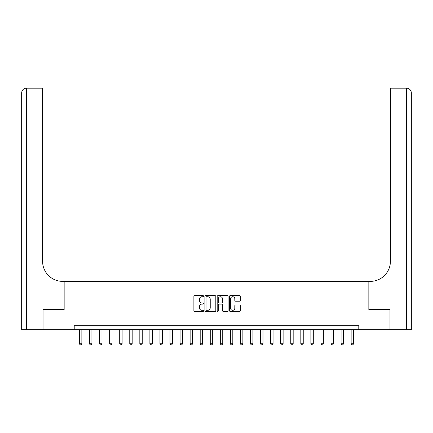<?xml version="1.0" encoding="UTF-8"?>
<svg xmlns="http://www.w3.org/2000/svg" width="433" height="433" viewBox="0 0 433 433"><rect width="100%" height="100%" fill="white"/><g stroke="black" fill="none" stroke-linecap="round" stroke-linejoin="round"><path stroke-width="0.65" d="M203.618 296.172A0.552 0.552 0 0 0 203.066 295.62L194.671 295.62A0.79 0.79 0 0 0 193.881 296.41L193.881 310.634A0.79 0.79 0 0 0 194.671 311.424L203.066 311.424A0.552 0.552 0 0 0 203.618 310.867A0.552 0.552 0 0 0 203.066 310.315L201.978 310.315A2.528 2.528 0 0 1 199.451 307.787L199.451 306.602A2.528 2.528 0 0 1 201.978 304.074L203.066 304.074A0.552 0.552 0 0 0 203.618 303.522A0.552 0.552 0 0 0 203.066 302.965L201.978 302.965A2.528 2.528 0 0 1 199.451 300.437L199.451 299.252A2.528 2.528 0 0 1 201.978 296.724L203.066 296.724A0.552 0.552 0 0 0 203.618 296.172M239.595 301.189A0.79 0.79 0 0 0 240.38 300.399L240.38 296.41A0.79 0.79 0 0 0 239.595 295.62L230.269 295.62A0.79 0.79 0 0 0 229.479 296.41L229.479 310.634A0.79 0.79 0 0 0 230.269 311.424L239.595 311.424A0.79 0.79 0 0 0 240.38 310.634L240.38 305.812A0.79 0.79 0 0 0 239.595 305.021L235.601 305.021A0.79 0.79 0 0 0 234.81 305.812L234.81 308.204A2.116 2.116 0 0 1 232.7 310.315A2.116 2.116 0 0 1 230.583 308.204L230.583 298.84A2.116 2.116 0 0 1 232.7 296.724A2.116 2.116 0 0 1 234.81 298.84L234.81 300.399A0.79 0.79 0 0 0 235.601 301.189L239.595 301.189M411.35 329.681L411.35 93.014L411.35 329.681L390.019 329.681L390.019 309.557L368.846 309.557L389.976 309.557L389.976 329.681L358.784 329.681L358.784 325.659L74.216 325.659L74.216 329.681L358.784 329.681M74.216 329.681L43.024 329.681L43.024 309.557L64.154 309.557L64.154 281.385L368.846 281.385L368.846 309.557L368.846 281.385L370.296 281.385A20.124 20.124 0 0 0 390.42 261.256L390.42 88.186L406.522 88.186L390.42 88.186M215.807 296.41A0.79 0.79 0 0 0 215.017 295.62L205.697 295.62A0.79 0.79 0 0 0 204.906 296.41L204.906 310.634A0.79 0.79 0 0 0 205.697 311.424L215.017 311.424A0.79 0.79 0 0 0 215.807 310.634L215.807 296.41M217.983 295.62L227.303 295.62A0.79 0.79 0 0 1 228.094 296.41L228.094 310.634A0.79 0.79 0 0 1 227.303 311.424L223.314 311.424A0.79 0.79 0 0 1 222.524 310.634L222.524 304.864A0.79 0.79 0 0 0 221.734 304.074L219.087 304.074A0.79 0.79 0 0 0 218.297 304.864L218.297 310.867A0.552 0.552 0 0 1 217.745 311.424A0.552 0.552 0 0 1 217.193 310.867L217.193 296.41A0.79 0.79 0 0 1 217.983 295.62M206.563 296.724A0.552 0.552 0 0 0 206.011 297.276L206.011 309.763A0.552 0.552 0 0 0 206.563 310.315L207.71 310.315A2.528 2.528 0 0 0 210.238 307.787L210.238 299.252A2.528 2.528 0 0 0 207.71 296.724L206.563 296.724M222.524 298.878A2.116 2.116 0 0 0 220.413 296.762A2.116 2.116 0 0 0 218.297 298.878L218.297 302.174A0.79 0.79 0 0 0 219.087 302.965L221.734 302.965A0.79 0.79 0 0 0 222.524 302.174L222.524 298.878M79.45 329.681L79.45 343.77L81.864 343.77L81.864 329.681M81.864 343.77L81.258 344.814L80.051 344.814L79.45 343.77M89.512 329.681L89.512 343.77L91.926 343.77L91.926 329.681M91.926 343.77L91.325 344.814L90.113 344.814L89.512 343.77M99.574 329.681L99.574 343.77L101.988 343.77L101.988 329.681M101.988 343.77L101.387 344.814L100.18 344.814L99.574 343.77M109.636 329.681L109.636 343.77L112.05 343.77L112.05 329.681M112.05 343.77L111.449 344.814L110.242 344.814L109.636 343.77M119.697 329.681L119.697 343.77L122.111 343.77L122.111 329.681M122.111 343.77L121.511 344.814L120.304 344.814L119.697 343.77M42.981 309.557L64.154 309.557L64.154 281.385L62.704 281.385A20.124 20.124 0 0 1 42.58 261.256L42.58 93.014L26.478 93.014L26.478 329.681L42.981 329.681L42.981 309.557M26.478 329.681L21.65 329.681L21.65 93.014A4.828 4.828 0 0 1 26.478 88.186L42.58 88.186L42.58 93.014M42.58 88.186L26.478 88.186A4.828 4.828 0 0 0 21.65 93.014L26.478 93.014L26.478 88.186M62.704 281.385A20.124 20.124 0 0 1 42.58 261.256M406.522 329.681L406.522 93.014L411.35 93.014A4.828 4.828 0 0 0 406.522 88.186A4.828 4.828 0 0 1 411.35 93.014L411.35 281.385M370.296 281.385A20.124 20.124 0 0 0 390.42 261.256M129.759 329.681L129.759 343.77L132.179 343.77L132.179 329.681M132.179 343.77L131.572 344.814L130.365 344.814L129.759 343.77M139.827 329.681L139.827 343.77L142.24 343.77L142.24 329.681M142.24 343.77L141.634 344.814L140.427 344.814L139.827 343.77M149.888 329.681L149.888 343.77L152.302 343.77L152.302 329.681M152.302 343.77L151.696 344.814L150.489 344.814L149.888 343.77M159.95 329.681L159.95 343.77L162.364 343.77L162.364 329.681M162.364 343.77L161.758 344.814L160.551 344.814L159.95 343.77M170.012 329.681L170.012 343.77L172.426 343.77L172.426 329.681M172.426 343.77L171.825 344.814L170.613 344.814L170.012 343.77M180.074 329.681L180.074 343.77L182.488 343.77L182.488 329.681M182.488 343.77L181.887 344.814L180.68 344.814L180.074 343.77M190.136 329.681L190.136 343.77L192.55 343.77L192.55 329.681M192.55 343.77L191.949 344.814L190.742 344.814L190.136 343.77M200.198 329.681L200.198 343.77L202.612 343.77L202.612 329.681M202.612 343.77L202.011 344.814L200.804 344.814L200.198 343.77M210.259 329.681L210.259 343.77L212.679 343.77L212.679 329.681M212.679 343.77L212.073 344.814L210.866 344.814L210.259 343.77M220.321 329.681L220.321 343.77L222.741 343.77L222.741 329.681M222.741 343.77L222.134 344.814L220.927 344.814L220.321 343.77M230.388 329.681L230.388 343.77L232.802 343.77L232.802 329.681M232.802 343.77L232.196 344.814L230.989 344.814L230.388 343.77M240.45 329.681L240.45 343.77L242.864 343.77L242.864 329.681M242.864 343.77L242.258 344.814L241.051 344.814L240.45 343.77M250.512 329.681L250.512 343.77L252.926 343.77L252.926 329.681M252.926 343.77L252.32 344.814L251.113 344.814L250.512 343.77M260.574 329.681L260.574 343.77L262.988 343.77L262.988 329.681M262.988 343.77L262.387 344.814L261.175 344.814L260.574 343.77M270.636 329.681L270.636 343.77L273.05 343.77L273.05 329.681M273.05 343.77L272.449 344.814L271.242 344.814L270.636 343.77M280.698 329.681L280.698 343.77L283.112 343.77L283.112 329.681M283.112 343.77L282.511 344.814L281.304 344.814L280.698 343.77M290.76 329.681L290.76 343.77L293.173 343.77L293.173 329.681M293.173 343.77L292.573 344.814L291.366 344.814L290.76 343.77M300.821 329.681L300.821 343.77L303.241 343.77L303.241 329.681M303.241 343.77L302.635 344.814L301.428 344.814L300.821 343.77M310.889 329.681L310.889 343.77L313.303 343.77L313.303 329.681M313.303 343.77L312.696 344.814L311.489 344.814L310.889 343.77M320.95 329.681L320.95 343.77L323.364 343.77L323.364 329.681M323.364 343.77L322.758 344.814L321.551 344.814L320.95 343.77M331.012 329.681L331.012 343.77L333.426 343.77L333.426 329.681M333.426 343.77L332.82 344.814L331.613 344.814L331.012 343.77M341.074 329.681L341.074 343.77L343.488 343.77L343.488 329.681M343.488 343.77L342.887 344.814L341.675 344.814L341.074 343.77M351.136 329.681L351.136 343.77L353.55 343.77L353.55 329.681M353.55 343.77L352.949 344.814L351.742 344.814L351.136 343.77M406.522 88.186L406.522 93.014L390.42 93.014"/></g></svg>
